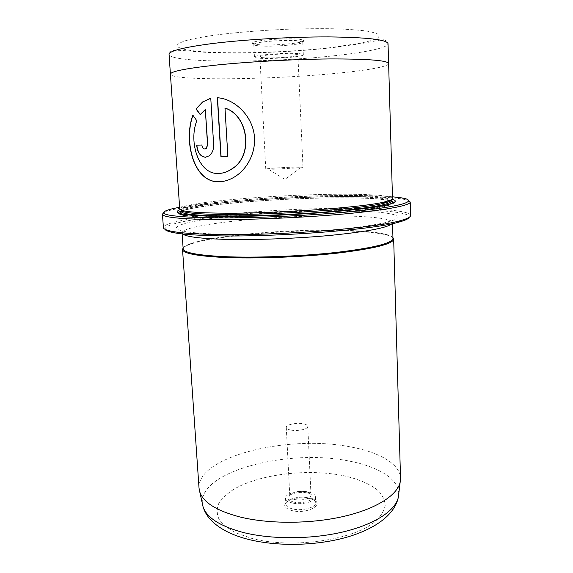<?xml version="1.0" encoding="UTF-8"?>
<svg xmlns="http://www.w3.org/2000/svg" width="573" height="573" viewBox="0 0 573 573"><rect width="100%" height="100%" fill="white"/><g stroke="black" fill="none" stroke-linecap="round" stroke-linejoin="round"><path stroke-width="0.43" stroke-dasharray="2.87 2.15" d="M293.612 502.048C287.023 499.978 286.256 497.421 291.306 494.377C296.119 492.35 301.412 491.856 307.192 492.887L309.313 493.496C320.056 496.941 305.617 505.057 293.612 502.048M294.586 499.477C291.564 498.746 289.967 497.636 289.795 496.161C289.78 495 290.726 493.955 292.617 493.024C296.692 491.319 301.183 490.896 306.075 491.77L307.873 492.279C309.85 493.024 310.888 493.969 310.996 495.122C311.519 498.395 301.276 501.146 294.586 499.477M291.113 430.122C288.054 429.549 286.443 428.661 286.285 427.451C285.841 424.743 296.105 422.444 302.831 423.698C305.946 424.256 307.601 425.159 307.78 426.398C308.281 429.07 297.874 431.433 291.113 430.122M309.456 498.546C302.064 497.199 295.274 497.83 289.079 500.444C282.446 504.441 283.399 507.821 291.922 510.586C307.586 514.611 326.18 503.796 312.127 499.312L309.456 498.546M292.559 508.924C288.312 507.857 286.07 506.26 285.827 504.147C285.812 502.449 287.173 500.931 289.909 499.584C295.632 497.178 301.914 496.59 308.747 497.837L311.211 498.546C314.061 499.613 315.565 500.995 315.716 502.686C316.475 507.384 302.007 511.36 292.559 508.924M292.259 502.958C288.004 501.912 285.762 500.344 285.526 498.259C284.881 493.554 299.099 489.772 308.475 492.028C312.844 493.045 315.171 494.635 315.444 496.791C316.203 501.425 301.713 505.35 292.259 502.958M209.933 217.461C248.904 212.526 304.213 209.439 347.245 209.704C383.767 209.876 410.977 212.612 409.151 217.339M410.562 215.491C410.411 211.057 383.437 208.551 347.79 208.407C274.689 207.741 163.814 218.019 163.405 227.574M392.448 196.79C380.801 195.83 365.553 195.393 346.715 195.486C290.812 195.687 213.679 200.865 179.614 207.197M163.692 212.647L169.608 210.463C196.467 203.214 285.125 196.704 347.345 196.575C372.787 196.475 391.244 197.305 402.726 199.06L408.821 200.657M192.872 115.159L196.99 120.76C188.66 141.538 198.53 174.636 218.693 173.447L220.254 173.361M221.665 181.577C226.715 181.004 231.642 179.077 236.441 175.789C249.828 166.664 258.301 147.132 253.287 129.269C248.388 111.628 232.101 98.449 217.525 97.761L217.339 97.761M196.661 145.213L202.061 144.976C202.384 147.476 203.394 148.815 205.098 148.987M210.771 98.305L213.815 144.439C213.937 149.474 212.483 153.256 209.46 155.784L205.621 157.238M199.032 488.153C196.983 456.423 288.233 434.706 349.215 446.682C378.488 451.782 400.14 463.693 400.534 478.297M289.379 56.899C277.712 58.245 259.476 58.253 259.884 56.87C260.013 56.261 262.721 55.645 268.014 55.022C279.825 53.618 298.547 53.633 297.888 55.008C297.688 55.645 294.851 56.276 289.379 56.899M294.558 167.13C283.076 167.409 265.263 168.598 265.765 169.078L273.83 169.214L300.331 167.724L302.988 167.259L294.558 167.13M257.184 44.544C271.423 46.241 309.212 42.774 303.669 40.174L299.93 39.315C288.563 37.725 255.071 40.124 252.686 42.667C251.662 43.484 253.159 44.114 257.184 44.544M298.827 40.884L302.759 42.108C303.704 44.551 270.764 47.237 258.344 45.79C255.386 45.482 253.86 45.052 253.775 44.501L254.111 44.042C256.418 41.671 288.054 39.408 298.827 40.884M299.407 53.69C301.971 53.941 303.275 54.285 303.325 54.722C304.249 56.827 271.373 59.363 258.996 58.195C256.045 57.952 254.534 57.587 254.455 57.114C252.929 55.044 287.617 52.365 299.407 53.69M179.729 208.923C179.621 202.505 276.028 194.376 339.438 194.254C369.95 194.068 392.426 195.565 392.498 198.516M388.623 63.553C388.716 66.697 365.853 70.572 334.761 73.473C270.205 79.783 171.32 81.022 170.417 74.225C170.432 71.618 184.248 68.724 211.888 65.544C244.248 61.97 292.66 59.241 329.783 58.94C368.045 58.876 387.656 60.416 388.616 63.553C388.709 66.697 365.846 70.572 334.754 73.473C270.205 79.776 171.327 81.015 170.425 74.225L170.417 74.125M180.223 209.618C197.757 203.086 282.711 196.553 340.742 196.46C366.348 196.367 383.459 197.298 392.075 199.261M393.966 202.513C394.002 203.573 391.452 204.754 386.324 206.044C365.373 211.996 273.744 218.657 220.304 217.683C204.926 217.468 193.695 216.838 186.612 215.806L185.215 214.531M181.226 211.007C197.513 204.418 282.389 197.792 340.183 197.764C365.975 197.692 382.986 198.688 391.216 200.743M181.168 210.169C181.004 203.716 276.243 195.608 338.879 195.558C368.983 195.4 391.115 196.933 391.187 199.898M183.109 248.023C184.177 246.784 186.519 245.538 190.121 244.284C214.359 235.79 288.735 229.515 340.849 230.747C360.883 231.177 375.802 232.502 385.608 234.722C389.318 235.618 391.767 236.628 392.956 237.766M183.159 248.768C183.138 247.092 185.645 245.38 190.673 243.647C214.725 235.245 288.713 229.014 340.527 230.224C360.438 230.64 375.265 231.943 384.999 234.142C390.17 235.374 392.834 236.835 392.978 238.511M164.995 229.286C164.888 225.347 178.912 221.529 207.068 217.833M205.499 109.536L200.185 114.579M225.16 108.075L228.033 156.443M398.722 494.084C399.109 478.913 377.836 466.365 348.749 461C288.627 448.466 198.516 471.128 202.384 503.688M342.912 475.569C358.146 478.863 369.872 483.841 378.073 490.502C382.506 495.136 384.877 500.107 385.185 505.422C384.189 510.83 380.88 516.166 375.265 521.423C353.713 540.196 291.134 549.192 251.54 538.326L236.706 533.169C228.591 529.008 222.704 524.374 219.044 519.274C216.723 514.045 216.623 508.81 218.728 503.56C222.002 498.431 227.051 493.654 233.877 489.235C259.583 474.179 307.243 468.485 342.912 475.569M334.073 55.767C365.245 52.451 388.165 47.774 388.043 43.713C386.61 40.547 384.304 39.258 381.117 39.852L361.728 43.555L330.642 47.91C296.921 51.62 254.326 53.576 221.414 52.917C188.889 52.594 167.517 46.327 169.056 54.421C170.109 63.209 269.353 63.001 334.073 55.767M215.627 35.025C236.678 32.353 260.393 30.433 286.758 29.266C303.719 28.714 319.498 28.557 334.088 28.779C347.532 29.23 358.526 30.004 367.071 31.114L375.945 33.091C379.226 34.616 379.806 36.242 377.671 37.983C374.126 39.738 368.439 41.464 360.61 43.161L329.969 47.717C288.19 52.43 232.158 54.177 199.977 51.534L188.166 50.152C182.035 48.999 178.282 47.623 176.892 46.041C177.036 44.35 179.979 42.552 185.731 40.64C193.122 38.706 203.093 36.837 215.627 35.025M181.261 211.509C181.089 204.926 276.301 196.754 338.922 196.761C369.019 196.632 391.151 198.215 391.23 201.238L388.122 200.127L378.065 198.91C368.081 198.179 355.181 197.814 339.366 197.821C306.562 197.957 265.514 199.963 232.803 203.021C213.887 204.855 199.519 206.774 189.692 208.765C184.155 210.012 181.347 210.928 181.261 211.509M392.269 203.257C388.351 206.488 368.095 209.782 331.502 213.135C296.134 216.179 251.611 217.933 221.214 217.532C196.754 217.124 183.159 215.813 180.423 213.622M181.269 211.544C193.173 204.905 280.663 197.871 339.581 197.864C367.143 197.8 384.361 198.931 391.23 201.273M342.196 210.663C296.585 210.391 236.363 214.259 201.495 219.946L188.689 222.424C182.028 224.129 177.931 225.812 176.405 227.467L178.282 229.78L186.075 231.764C194.204 232.882 205.191 233.691 219.036 234.178C241.534 234.644 269.317 234.085 297.659 232.552C316.36 231.37 333.679 229.923 349.623 228.226C364.249 226.435 376.11 224.58 385.214 222.661L394.46 219.882C397.712 218.105 398.006 216.501 395.341 215.076C391.151 213.772 384.684 212.719 375.938 211.903L342.196 210.663M182.701 233.963L182.064 232.889C181.756 224.244 277.146 214.961 339.975 215.914C370.179 216.2 392.419 218.614 392.519 222.589L391.989 223.721M292.617 493.024L291.306 494.377M286.285 427.451L289.795 496.161M289.909 499.584L289.079 500.444M285.526 498.259L285.827 504.147M401.472 197.857L402.726 199.06M265.765 169.078L259.884 56.87M300.331 167.724L284.924 179.399L268.458 169.279M302.386 41.679L303.669 40.174M303.325 54.722L302.759 42.108M392.548 223.606L392.519 222.589C392.985 222.231 391.882 222.231 389.196 222.589C384.662 223.506 369.829 226.278 349.122 228.57C311.891 232.76 256.353 235.302 220.748 234.515L182.064 232.889L182.128 233.899M384.999 234.142L385.608 234.722M190.673 243.647L190.121 244.284M386.324 206.044L387.592 204.633M254.455 57.114L253.775 44.501M254.111 44.042L252.686 42.667M302.988 167.259L297.888 55.008M170.733 209.145L169.608 210.463M315.444 496.791L315.716 502.686M311.211 498.546L312.127 499.312M307.78 426.398L310.996 495.122M307.873 492.279L309.313 493.496"/><path stroke-width="0.86" d="M409.151 217.339C408.613 218.779 405.376 220.319 399.424 221.966C374.334 229.83 270.75 237.702 211.229 235.668C195.092 235.202 183.059 234.285 175.13 232.932C169.049 231.872 165.669 230.654 164.995 229.286M162.438 214.166L163.405 227.574C163.484 229.128 166.922 230.489 173.719 231.664C181.72 233.01 193.882 233.906 210.205 234.364C270.435 236.355 375.43 228.419 400.699 220.562C407.353 218.728 410.64 217.038 410.562 215.491L410.225 202.047C410.54 205.378 386.288 210.148 343.872 213.987C301.548 217.819 246.039 220.075 209.26 219.516C178.353 218.9 162.746 217.117 162.438 214.166L163.692 212.647M179.614 207.197L170.733 209.145C153.851 213.879 166.972 216.787 210.105 217.876C252.972 218.499 320.909 215.169 363.404 210.363C406.157 205.564 417.832 200.464 401.472 197.857L392.448 196.79M408.821 200.657L410.225 202.047M221.665 181.577L219.194 181.72C194.118 182.902 183.668 142.011 192.693 116.118M218.628 173.469L218.506 173.469C198.337 174.629 188.474 141.581 196.804 120.76L192.872 115.159C183.202 140.901 193.645 182.995 219.015 181.741L219.137 181.741C224.967 181.598 230.675 179.621 236.262 175.804C249.678 166.636 258.108 147.175 253.116 129.29C248.195 111.592 231.879 98.441 217.339 97.761L220.92 156.723L227.853 156.458L224.981 108.075C248.639 115.667 253.467 156.264 231.8 168.892C227.538 171.807 223.148 173.333 218.628 173.469M204.912 148.994C203.207 148.83 202.197 147.49 201.875 144.983L196.661 145.213C197.513 152.683 200.443 156.694 205.435 157.253L209.274 155.799C212.297 153.278 213.75 149.496 213.629 144.453L210.771 98.305L202.62 101.937L196.016 108.97L200.185 114.579L205.313 109.543L207.533 144.725L206.137 148.529L204.912 148.994M392.956 237.766L393.665 239.156L400.534 478.297L400.162 482.158C397.375 495.215 376.074 509.025 343.019 516.56C309.993 524.073 268.465 524.116 239.578 516.882C216.587 510.736 203.322 502.428 199.784 491.956L199.032 488.153L182.536 249.484L183.109 248.023M392.498 198.516C392.548 199.497 390.106 200.586 385.171 201.782C364.765 207.397 273.958 213.894 220.942 213.142C205.535 212.977 194.333 212.418 187.342 211.458C182.314 210.749 179.779 209.904 179.729 208.923L170.417 74.225C170.425 71.618 184.241 68.724 211.881 65.544C244.248 61.97 292.66 59.241 329.79 58.94C368.052 58.876 387.663 60.416 388.623 63.553L392.498 198.516M392.075 199.261C397.526 200.686 396.029 202.477 387.592 204.633C366.469 210.57 273.464 217.289 219.309 216.365C203.73 216.164 192.363 215.548 185.215 214.531C176.606 213.206 174.937 211.566 180.223 209.618M186.612 215.806C178.282 214.51 176.484 212.912 181.226 211.007M391.187 199.898C391.237 200.887 388.809 201.99 383.903 203.193C363.662 208.823 274.231 215.262 221.93 214.46C206.731 214.288 195.672 213.708 188.746 212.741C183.747 212.017 181.218 211.165 181.168 210.169L181.261 211.509C181.634 214.008 195.221 215.477 222.023 215.921C253.33 216.3 299.715 214.374 335.198 211.179C371.777 207.662 390.449 204.353 391.23 201.238L391.187 199.898M393.665 239.156C392.942 243.983 374.205 248.639 337.468 253.13C301.821 257.141 255.178 258.881 223.663 257.449C196.711 256.038 183.002 253.381 182.536 249.484M392.548 223.606L392.978 238.511C392.247 243.274 373.639 247.88 337.132 252.328C301.72 256.296 255.386 258.029 224.064 256.632C197.255 255.243 183.618 252.621 183.159 248.768L182.128 233.899M207.068 217.833L209.933 217.461M391.216 200.743L393.966 202.513M200.278 114.45L196.202 108.97L202.806 101.937L209.926 98.563M205.621 157.238C200.672 156.701 197.749 152.733 196.861 145.349M205.098 148.987L206.323 148.514L207.72 144.718L205.313 109.543M227.853 156.45L220.92 156.723M221.099 156.708L217.525 97.768M220.254 173.361C224.294 172.967 228.204 171.47 231.986 168.877C253.646 156.257 248.818 115.674 225.16 108.075L224.981 108.075M202.384 503.688L203.071 506.819C206.624 517.462 219.609 525.907 242.021 532.167C270.17 539.544 310.509 539.58 342.618 532.038C374.763 524.488 395.549 510.536 398.335 497.271L398.722 494.084M388.609 63.453L388.043 43.713C387.062 39.637 367.35 37.367 328.916 36.908C291.621 36.772 243.009 39.616 210.556 43.777C182.837 47.502 169.006 51.047 169.056 54.421L170.417 74.125M180.423 213.622C179.671 212.963 179.951 212.275 181.269 211.544M391.989 223.721C387.412 227.768 367.107 231.635 331.065 235.324C296.262 238.633 252.815 240.202 222.997 239.292C199.383 238.461 185.946 236.685 182.701 233.963M391.23 201.273C392.605 201.868 392.956 202.534 392.269 203.257M399.424 221.966L400.699 220.562M400.162 482.158L398.335 497.271C394.647 515.614 372.908 530.577 342.203 538.448C311.304 546.27 273.02 546.341 245.094 538.52C229.229 534.029 217.411 527.411 209.646 518.672C206.516 514.977 204.325 511.03 203.071 506.819L199.784 491.956M383.903 203.193L385.171 201.782M188.746 212.741L187.342 211.458M175.13 232.932L173.719 231.664"/></g></svg>
